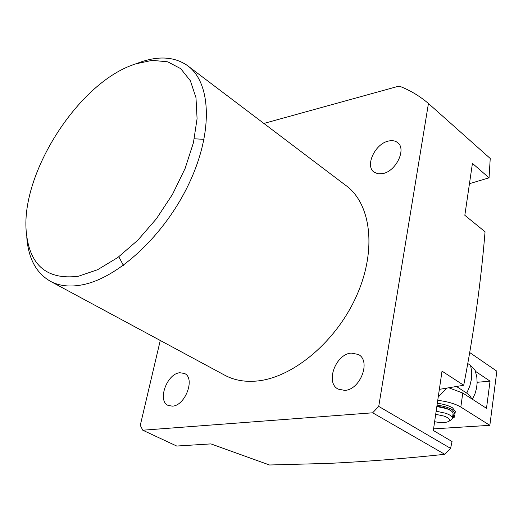 <?xml version="1.0" encoding="UTF-8"?>
<svg xmlns="http://www.w3.org/2000/svg" width="523" height="523" viewBox="0 0 523 523"><rect width="100%" height="100%" fill="white"/><g stroke="black" fill="none" stroke-linecap="round" stroke-linejoin="round"><path stroke-width="0.78" d="M204.042 139.353L194.327 138.778M134.96 64.035L129.338 66.199C75.521 87.884 21.58 173.845 26.15 230.643C29.079 264.991 46.514 280.191 78.457 276.242L97.624 269.705L117.793 257.519L137.804 240.214L156.436 218.725L172.531 194.314L185.109 168.458L193.425 142.746L197.079 118.708L195.981 97.69L190.372 80.764L180.736 68.676L167.752 61.832L152.213 60.341L134.96 64.035M137.895 63.08L140.72 62.047C158.914 55.791 174.296 56.83 186.861 65.153C211.07 81.595 213.691 131.168 189.254 183.057C165 234.951 118.008 278.445 81.771 284.93C69.886 287.107 59.635 286.009 51.025 281.629C36.381 273.536 28.301 258.656 26.778 237.004M223.968 374.788L225.622 375.677C234.775 380.371 245.28 382.143 257.126 381.005C293.253 377.632 336.681 341.173 356.836 295.201C377.168 249.255 370.885 202.819 345.252 185.024L186.861 65.153M450.571 448.368L444.785 454.31C405.037 458.553 366.525 461.574 329.261 463.371L269.489 464.993L210.906 443.896L176.702 446.034L142.766 430.207L372.657 412.804L378.73 406.404L450.571 448.368L452.062 441.549L433.332 430.475L442.02 371.14L463.705 385.268C473.805 333.478 480.925 282.309 485.056 231.767L464.829 215.299L472.432 163.379L489.044 177.833L490.234 158.482L428.442 103.502L378.73 406.404M179.951 372.742L184.442 373.461C195.589 377.907 185.384 405.802 172.368 406.142L168.249 405.462C156.972 401.036 166.955 373.415 179.951 372.742M388.452 141.066C392.054 140.229 395.061 140.707 397.46 142.498C406.835 148.682 396.186 171.289 382.744 173.603L378.037 173.806L374.18 172.224C364.662 166.118 374.978 143.714 388.452 141.066M351.279 353.084L358.347 354.45C371.317 360.778 360.399 389.89 344.735 390.387L338.224 389.125C325.025 382.888 335.603 354.012 351.279 353.084M263.867 123.435L399.147 86.066C409.28 89.917 418.609 95.356 427.134 102.397L428.442 103.502M160.26 340.473L140.275 425.343L142.766 430.207M489.044 177.833L469.458 183.678M463.705 385.268L439.353 389.36M444.785 454.31L372.657 412.804M118.813 256.767L123.389 265.357M434.613 421.715C441.294 422.963 446.054 422.819 448.891 421.296C450.623 419.681 448.989 417.936 443.981 416.066L435.698 414.327M436.149 411.209L445.668 413.248C450.185 414.87 452.441 416.537 452.415 418.256L451.284 419.714M436.836 406.528L446.335 408.568C450.852 410.195 453.095 411.876 453.068 413.601L452.415 418.256M472.367 399.232L474.936 393.937L476.545 388.275L477.139 382.895L476.826 377.142L475.178 370.421L470.569 365.407L467.778 363.524M470.569 365.407L471.753 371.918L471.491 378.946L469.798 386.137L466.751 393.119L456.494 386.49M466.751 393.119L470.203 395.983L471.654 398.774M438.222 397.088L446.649 388.151M448.832 387.785L462.77 393.061L460.822 407.071C455.193 403.749 447.505 401.507 437.744 400.35M433.567 428.88L489.842 425.323L460.822 407.071M489.842 425.323L496.85 371.186L469.713 352.554M462.77 393.061L486.488 408.319L490.051 381.149L475.499 371.363M490.051 381.149L477.153 382.293M437.038 405.142C443.478 405.985 448.551 407.502 452.271 409.686L455.062 413.242L452.911 415.667L454.232 417.282L452.48 417.799M437.313 403.272C443.746 404.116 448.819 405.626 452.532 407.816L455.324 411.385L455.062 413.242M451.133 410.843L450.094 410.097C446.845 408.208 442.438 406.94 436.875 406.293M453.957 414.817L454.487 415.439L454.232 417.282M453.99 416.89L454.252 415.046M453.349 416.38L453.533 415.079M51.025 281.629L225.622 375.677M397.859 142.831L397.46 142.498M358.778 354.718L358.347 354.45M448.891 421.296L451.526 419.551"/></g></svg>
